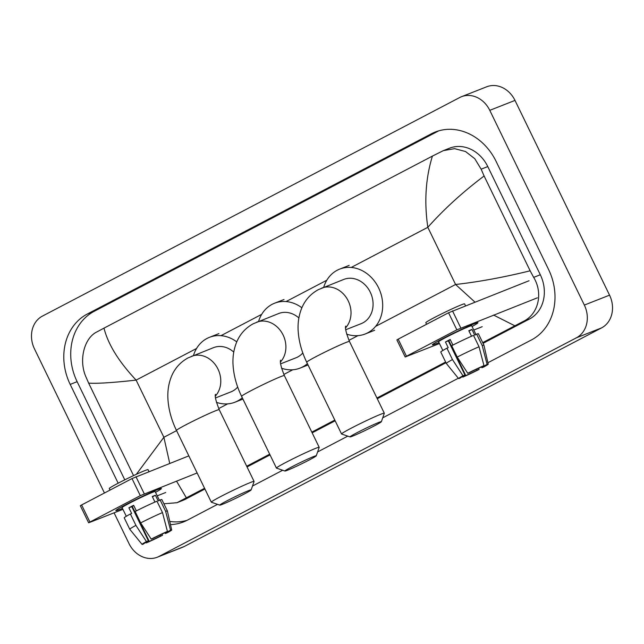<?xml version="1.0" encoding="UTF-8"?>
<svg xmlns="http://www.w3.org/2000/svg" width="644" height="644" viewBox="0 0 644 644"><rect width="100%" height="100%" fill="white"/><g stroke="black" fill="none" stroke-linecap="round" stroke-linejoin="round"><path stroke-width="0.97" d="M104.449 493.006L34.454 348.847A25.349 21.429 68.5 0 1 42.407 316.115L459.711 97.526A25.349 21.429 68.5 0 1 461.482 96.713A25.349 21.429 68.5 0 1 489.778 110.341L584.341 305.079A25.349 21.429 68.5 0 1 576.388 337.818L159.084 556.408A25.349 21.429 68.5 0 1 157.313 557.213A25.349 21.429 68.5 0 1 129.009 543.592L114.077 512.833M461.482 96.713L486.687 86.787A25.349 21.429 68.5 0 1 514.991 100.408L609.546 295.153A25.349 21.429 68.5 0 1 601.593 327.885L184.289 546.474A25.349 21.429 68.5 0 1 182.518 547.287L157.313 557.213M487.911 362.733L531.501 339.903A54.499 46.07 -111.5 0 0 548.591 269.522L496.065 161.33A54.499 46.07 -111.5 0 0 435.207 132.036A54.499 46.07 -111.5 0 0 431.408 133.775L87.294 314.031A54.499 46.07 -111.5 0 0 70.196 384.412L118.166 483.193M170.475 524.602A54.499 46.07 -111.5 0 0 183.58 521.898A54.499 46.07 -111.5 0 0 187.388 520.151L217.543 504.357M252.488 486.051L282.66 470.249M317.605 451.943L347.776 436.141M382.713 417.835L458.319 378.237M438.741 130.837A54.499 46.07 -111.5 0 0 438.339 131.046L94.225 311.293A54.499 46.07 -111.5 0 0 77.127 381.675L124.791 479.828M169.758 521.439A54.499 46.07 -111.5 0 0 186.985 520.36M204.575 488.297L176.931 502.723L183.081 500.291A34.221 28.924 -111.5 0 0 185.472 499.205L204.921 489.013M247.046 466.948L270.037 454.906M312.155 432.84L335.154 420.798M377.271 398.733L445.978 362.741M483.048 343.324L529.585 318.949A34.221 28.924 -111.5 0 0 540.316 274.755L487.782 166.571A34.221 28.924 -111.5 0 0 449.576 148.176L443.418 150.599L454.6 148.667L465.515 151.517L474.773 158.69L481.14 169.187L484.103 175.989C462.658 192.154 443.901 209.26 427.817 227.316C424.114 201.805 425.652 178.066 432.422 156.098L103.982 328.142C108.112 344.403 118.826 361.727 136.117 380.113C112.877 382.689 97.059 383.695 88.655 383.132L85.692 376.329C78.6 359.722 84.38 338.092 96.648 332.046L103.982 328.142M474.91 302.068L455.582 284.487C479.023 281.839 503.874 277.274 530.141 270.802L533.667 277.379C543.254 293.004 538.69 314.159 523.153 321.485L482.694 342.608M445.624 362.025L376.925 398.016M334.8 420.081L311.809 432.124M269.683 454.189L246.692 466.232M176.931 502.723L163.89 503.769M133.558 475.602L88.655 383.132M432.422 156.098L443.418 150.599M530.141 270.802L484.103 175.989M136.351 474.306L163.882 437.284L169.734 463.398M176.496 481.084L186.374 497.828M514.814 325.784L493.57 315.069M442.557 338.744A25.349 1.232 -25.9 0 1 477.84 322.652A25.349 1.232 -25.9 0 1 472.06 326.508A25.349 1.232 -25.9 0 0 477.961 322.708A25.349 1.232 -25.9 0 0 465.709 327.458A25.349 1.232 -25.9 0 0 442.557 338.744A25.349 1.232 -25.9 0 0 432.39 344.717A25.349 1.232 -25.9 0 0 438.999 342.568A25.349 1.232 -25.9 0 1 432.357 344.854A25.349 1.232 -25.9 0 1 442.557 338.744M537.362 297.818L456.846 329.841L448.554 312.759L529.062 280.736M406.461 356.237L405.189 356.993L396.897 339.911L398.169 339.155L406.461 356.237L456.846 329.841M405.189 356.993L439.466 343.542M482.227 326.693L473.767 330.026M398.169 339.155L448.554 312.759M467.745 373.279L469.685 372.522A12.671 0.612 -25.9 0 1 481.036 367.161L483.958 365.631A16.478 0.797 -25.9 0 0 467.745 373.279L457.216 357.082L451.686 345.691A20.914 1.014 -25.9 0 1 473.509 335.387L479.039 346.778L483.958 365.631M483.861 365.245L484.183 365.921A12.671 0.612 -25.9 0 1 484.811 365.824A12.671 0.612 -25.9 0 1 481.889 367.708L481.503 366.919M462.464 376.466L459.703 378.334A16.478 0.797 -25.9 0 1 458.592 378.567L446.308 363.425A20.914 1.014 -25.9 0 1 446.3 363.409L440.77 352.027A20.914 1.014 -25.9 0 1 446.928 348.179L448.208 347.68L445.439 341.988A18.378 0.894 -25.9 0 1 447.685 340.797A18.378 0.894 -25.9 0 1 450.196 339.493L452.901 345.071M442.839 350.481L438.628 341.803A18.378 0.894 -25.9 0 1 446.018 337.376A18.378 0.894 -25.9 0 1 462.811 329.197A18.378 0.894 -25.9 0 1 471.69 325.751L475.948 334.518M426.586 324.262L425.821 322.692A21.55 1.047 -25.9 0 1 434.491 317.5A21.55 1.047 -25.9 0 1 454.173 307.913A21.55 1.047 -25.9 0 1 464.59 303.871L465.515 305.771M484.183 365.921L487.114 364.383L482.195 345.538L476.665 334.147L474.733 335.154L471.971 329.462A18.378 0.894 -25.9 0 0 468.816 330.702L471.513 336.24M476.665 334.147A20.914 1.014 -25.9 0 1 478.395 333.753L483.926 345.144A20.914 1.014 -25.9 0 1 483.926 345.152A20.914 1.014 -25.9 0 0 482.195 345.538M446.3 363.409A20.914 1.014 -25.9 0 1 452.458 359.569L462.996 375.774L464.928 375.009L448.337 340.845A12.671 0.612 154.1 0 1 450.333 339.774M446.928 348.179L452.458 359.569M487.114 364.383A16.478 0.797 -25.9 0 1 488.233 364.174A16.478 0.797 -25.9 0 1 483.821 366.951L481.889 367.708M476.624 369.149L477.132 370.203L479.072 369.439L478.661 368.215M479.072 369.439A16.478 0.797 -25.9 0 1 462.859 377.094L465.781 375.557L449.19 341.392A12.671 0.612 154.1 0 1 448.707 341.602M458.592 378.567A16.478 0.797 -25.9 0 1 462.996 375.774M477.132 370.203A12.671 0.612 -25.9 0 1 465.781 375.557M462.625 376.804A12.671 0.612 -25.9 0 1 462.006 376.893A12.671 0.612 -25.9 0 1 464.928 375.009M457.216 357.082A20.914 1.014 -25.9 0 1 479.039 346.778M445.439 341.988L448.337 340.845M468.977 331.032L471.971 329.462M448.723 341.642L449.19 341.392M357.026 432.696A17.428 0.845 154.1 0 0 350.046 436.922A17.428 0.845 154.1 0 0 374.357 425.869A17.428 0.845 154.1 0 0 381.369 421.715A17.428 0.845 154.1 0 0 373.279 424.79A17.428 0.845 154.1 0 0 357.026 432.696M350.046 436.922L341.594 434.008A23.764 1.151 -25.9 0 1 341.545 433.967A23.764 1.151 -25.9 0 1 351.109 428.244A23.764 1.151 -25.9 0 1 372.82 417.666A23.764 1.151 -25.9 0 1 384.307 413.207A23.764 1.151 -25.9 0 1 384.299 413.271L381.369 421.715M345.756 329.728L361.171 323.658A23.764 20.085 -111.5 0 0 370.284 292.207A23.764 20.085 -111.5 0 0 343.743 279.432L318.321 289.663C310.569 293.922 305.014 300.128 301.65 308.299C298.76 315.544 297.617 323.272 298.204 331.491C298.953 341.843 301.786 352.091 306.713 362.226L341.545 433.967M323.691 287.329A34.856 29.463 68.5 0 1 339.678 269.112A34.856 29.463 68.5 0 1 378.6 287.852A34.856 29.463 68.5 0 1 365.228 333.97A34.856 29.463 68.5 0 1 346.657 334.123M291.909 466.803A17.428 0.845 154.1 0 0 284.938 471.03A17.428 0.845 154.1 0 0 309.241 459.977A17.428 0.845 154.1 0 0 316.252 455.823A17.428 0.845 154.1 0 0 308.162 458.898A17.428 0.845 154.1 0 0 291.909 466.803M284.938 471.03L276.485 468.116A23.764 1.151 -25.9 0 1 276.429 468.083A23.764 1.151 -25.9 0 1 285.992 462.352A23.764 1.151 -25.9 0 1 307.703 451.774A23.764 1.151 -25.9 0 1 319.191 447.322A23.764 1.151 -25.9 0 1 319.191 447.379L316.252 455.823M298.872 317.951A23.764 20.085 -111.5 0 0 278.635 313.539L253.205 323.771C245.453 328.029 239.898 334.236 236.533 342.407C233.643 349.652 232.5 357.38 233.088 365.599C233.836 375.951 236.67 386.199 241.597 396.334L276.429 468.083M258.582 321.445A34.856 29.463 68.5 0 1 274.569 303.219A34.856 29.463 68.5 0 1 301.875 307.76M280.647 363.836L296.055 357.766A23.764 20.085 -111.5 0 0 302.809 352.96M307.405 363.659A34.856 29.463 68.5 0 1 300.12 368.086A34.856 29.463 68.5 0 1 281.549 368.231M226.793 500.911A17.428 0.845 154.1 0 0 219.821 505.146A17.428 0.845 154.1 0 0 244.124 494.085A17.428 0.845 154.1 0 0 251.136 489.931A17.428 0.845 154.1 0 0 243.054 493.006A17.428 0.845 154.1 0 0 226.793 500.911M219.821 505.146L211.369 502.223A23.764 1.151 -25.9 0 1 211.321 502.191A23.764 1.151 -25.9 0 1 220.876 496.46A23.764 1.151 -25.9 0 1 242.587 485.882A23.764 1.151 -25.9 0 1 254.074 481.43A23.764 1.151 -25.9 0 1 254.074 481.487L251.136 489.931M233.756 352.059A23.764 20.085 -111.5 0 0 213.518 347.647L188.088 357.879C180.336 362.137 174.782 368.344 171.417 376.515C168.535 383.76 167.384 391.488 167.971 399.707C168.72 410.059 171.554 420.307 176.48 430.442L211.321 502.191M193.466 355.552A34.856 29.463 68.5 0 1 209.453 337.335A34.856 29.463 68.5 0 1 236.767 341.867M215.531 397.944L230.938 391.874A23.764 20.085 -111.5 0 0 237.692 387.068M242.289 397.767A34.856 29.463 68.5 0 1 235.004 402.194A34.856 29.463 68.5 0 1 216.432 402.339M126.015 504.558A25.349 1.232 -25.9 0 1 161.29 488.466A25.349 1.232 -25.9 0 1 155.518 492.322A25.349 1.232 -25.9 0 0 161.419 488.514A25.349 1.232 -25.9 0 0 149.167 493.272A25.349 1.232 -25.9 0 0 126.015 504.558A25.349 1.232 -25.9 0 0 115.848 510.531A25.349 1.232 -25.9 0 0 122.449 508.382A25.349 1.232 -25.9 0 1 115.807 510.66A25.349 1.232 -25.9 0 1 126.015 504.558M197.128 472.962L140.303 495.655L132.004 478.573L188.829 455.88M89.919 522.043L88.647 522.807L80.347 505.725L81.627 504.96L89.919 522.043L140.303 495.655M88.647 522.807L122.924 509.356M165.685 492.507L157.225 495.84M81.627 504.96L132.004 478.573M151.203 539.092L153.135 538.328A12.671 0.612 -25.9 0 1 164.494 532.974L167.416 531.437A16.478 0.797 -25.9 0 0 151.203 539.092L140.666 522.896L135.135 511.505A20.914 1.014 -25.9 0 1 156.967 501.201L162.497 512.592L167.416 531.437M167.311 531.05L167.641 531.727A12.671 0.612 -25.9 0 1 168.261 531.638A12.671 0.612 -25.9 0 1 165.339 533.522L164.953 532.725M145.922 542.28L143.161 544.148A16.478 0.797 -25.9 0 1 142.042 544.373L129.758 529.231A20.914 1.014 -25.9 0 1 129.758 529.223L124.228 517.832A20.914 1.014 -25.9 0 1 130.386 513.993L131.658 513.493L128.897 507.794A18.378 0.894 -25.9 0 1 131.135 506.603A18.378 0.894 -25.9 0 1 133.646 505.307L136.359 510.885M126.296 516.295L122.078 507.617A18.378 0.894 -25.9 0 1 129.476 503.189A18.378 0.894 -25.9 0 1 146.268 495.011A18.378 0.894 -25.9 0 1 155.148 491.565L159.406 500.332M110.043 490.076L109.279 488.506A21.55 1.047 -25.9 0 1 117.949 483.314A21.55 1.047 -25.9 0 1 137.631 473.718A21.55 1.047 -25.9 0 1 148.048 469.677L148.965 471.585M167.641 531.727L170.563 530.197L165.645 511.344L160.115 499.961L158.191 500.968L155.429 495.276A18.378 0.894 -25.9 0 0 152.274 496.516L154.963 502.054M160.115 499.961A20.914 1.014 -25.9 0 1 161.853 499.567L167.384 510.958A20.914 1.014 -25.9 0 1 167.384 510.966A20.914 1.014 -25.9 0 0 165.645 511.344M129.758 529.223A20.914 1.014 -25.9 0 1 135.916 525.383L146.446 541.58L148.386 540.823L131.795 506.659A12.671 0.612 154.1 0 1 133.783 505.588M130.386 513.993L135.916 525.383M170.563 530.197A16.478 0.797 -25.9 0 1 171.69 529.98A16.478 0.797 -25.9 0 1 167.279 532.757L165.339 533.522M160.074 534.963L160.589 536.009L162.53 535.253L162.111 534.021M162.53 535.253A16.478 0.797 -25.9 0 1 146.309 542.9L149.231 541.371L132.648 507.206A12.671 0.612 154.1 0 1 132.165 507.416L132.648 507.206M148.386 540.823A12.671 0.612 -25.9 0 0 145.464 542.707A12.671 0.612 -25.9 0 0 146.083 542.61L146.309 542.9M142.042 544.373A16.478 0.797 -25.9 0 1 146.446 541.58M160.589 536.009A12.671 0.612 -25.9 0 1 149.231 541.371M140.666 522.896A20.914 1.014 -25.9 0 1 162.497 512.592M128.897 507.794L131.795 506.659M152.435 496.846L155.429 495.276M375.621 326.371L455.582 284.487L427.817 227.316L351.189 267.453M176.577 430.635L163.882 437.284L136.117 380.113L196.589 348.444M220.964 335.669L261.697 314.336M286.081 301.561L326.814 280.221M218.71 408.562L227.678 403.869M283.827 374.454L292.795 369.761M348.943 340.346L357.911 335.653M159.084 556.408L184.289 546.474M576.388 337.818L601.593 327.885M584.341 305.079L609.546 295.153M489.778 110.341L514.991 100.408M94.225 311.293L87.294 314.031M77.127 381.675L70.196 384.412M438.339 131.046L431.408 133.775M540.316 274.755L533.667 277.379M529.585 318.949L523.153 321.485M185.472 499.205L179.04 501.732M487.782 166.571L481.14 169.187M452.499 310.891L460.798 327.973M345.611 327.836A23.764 20.085 -111.5 0 0 348.227 300.893A23.764 20.085 -111.5 0 0 321.694 288.118M345.707 326.057C344.902 327.877 346.15 333.004 349.467 341.465A23.764 1.151 154.1 0 0 337.979 345.925A23.764 1.151 154.1 0 0 316.268 356.502A23.764 1.151 154.1 0 0 306.713 362.226M280.494 361.944A23.764 20.085 -111.5 0 0 283.11 335.009A23.764 20.085 -111.5 0 0 256.578 322.233M280.591 360.173C279.786 361.984 281.042 367.112 284.35 375.573A23.764 1.151 154.1 0 0 272.863 380.032A23.764 1.151 154.1 0 0 251.16 390.61A23.764 1.151 154.1 0 0 241.597 396.334M215.378 396.052A23.764 20.085 -111.5 0 0 217.994 369.117A23.764 20.085 -111.5 0 0 191.461 356.341M215.474 394.281C214.669 396.092 215.925 401.228 219.234 409.681A23.764 1.151 154.1 0 0 207.746 414.14A23.764 1.151 154.1 0 0 186.044 424.718A23.764 1.151 154.1 0 0 176.48 430.442M135.956 476.705L144.256 493.787M488.233 364.174L483.926 345.152M339.678 269.112L349.137 265.392M365.228 333.97L374.687 330.251M349.467 341.465L384.307 413.207M274.569 303.219L284.02 299.5M300.12 368.086L308.041 364.963M284.35 375.573L319.191 447.322M209.453 337.335L218.904 333.608M235.004 402.194L242.925 399.071M219.234 409.681L254.074 481.43M171.69 529.98L167.384 510.966"/></g></svg>
